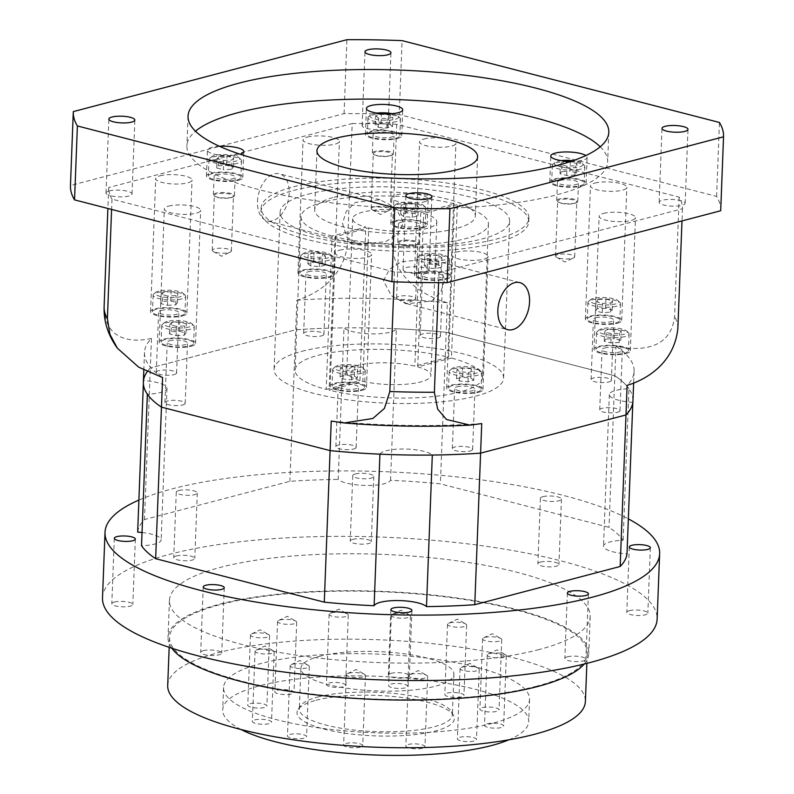 <?xml version="1.0" encoding="UTF-8"?>
<svg xmlns="http://www.w3.org/2000/svg" width="794" height="794" viewBox="0 0 794 794"><rect width="100%" height="100%" fill="white"/><g stroke="black" fill="none" stroke-linecap="round" stroke-linejoin="round"><path stroke-width="0.6" stroke-dasharray="3.97 2.98" d="M142.047 532.516A26.798 6.888 -177.8 0 1 161.142 539.87A26.798 6.888 -177.8 0 1 154.651 544.079A26.798 6.888 -177.8 0 1 141.53 545.746M143.367 383.552L143.476 380.564A26.798 6.888 -177.8 0 1 166.968 388.326A26.798 6.888 -177.8 0 1 160.477 392.524A26.798 6.888 -177.8 0 1 147.356 394.191M390.549 480.31L396.375 328.756A26.798 6.888 -177.8 0 1 390.072 332.19A26.798 6.888 -177.8 0 1 363.94 333.47A26.798 6.888 -177.8 0 1 343.991 327.872L338.175 479.427A26.798 6.888 -177.8 0 0 358.124 485.025A26.798 6.888 -177.8 0 0 384.256 483.735A26.798 6.888 -177.8 0 0 390.549 480.31A244.979 62.994 -177.8 0 1 440.382 483.854L609.018 527.345A244.979 62.994 -177.8 0 1 623.131 540.277A26.798 6.888 -177.8 0 0 603.519 546.153A26.798 6.888 -177.8 0 0 627.002 553.904M137.66 532.119A244.979 62.994 -177.8 0 1 144.498 519.534L289.889 481.323A244.979 62.994 -177.8 0 1 338.175 479.427M147.188 371.681A244.979 62.994 -177.8 0 1 150.324 367.979L144.498 519.534M396.375 328.756A244.979 62.994 -177.8 0 1 446.208 332.309L440.382 483.854M143.357 382.053A244.979 62.994 -177.8 0 1 150.324 367.979L295.705 329.778A244.979 62.994 -177.8 0 1 343.991 327.872M352.189 123.556A287.091 73.822 -177.8 0 1 365.468 123.596A287.091 73.822 -177.8 0 1 383.353 123.894A13.012 3.345 -177.8 0 1 388.107 126.693A13.012 3.345 -177.8 0 1 384.951 128.727A13.012 3.345 -177.8 0 1 370.51 129.164A13.012 3.345 -177.8 0 1 362.104 125.69A13.012 3.345 -177.8 0 1 365.25 123.656A13.012 3.345 -177.8 0 1 365.468 123.596A13.012 3.345 -177.8 0 1 383.353 123.894A287.091 73.822 -177.8 0 1 396.732 124.311L679.168 197.14A287.091 73.822 -177.8 0 1 680.885 200.624A287.091 73.822 -177.8 0 1 682.205 205.269A13.012 3.345 -177.8 0 1 681.996 205.328A13.012 3.345 -177.8 0 1 667.556 205.755A13.012 3.345 -177.8 0 1 659.149 202.291A13.012 3.345 -177.8 0 1 662.295 200.247A13.012 3.345 -177.8 0 1 680.885 200.624A13.012 3.345 -177.8 0 1 685.153 203.284A13.012 3.345 -177.8 0 1 682.205 205.269A287.091 73.822 -177.8 0 1 682.463 208.723L438.963 272.719A287.091 73.822 -177.8 0 1 425.693 272.679A13.012 3.345 -177.8 0 1 407.808 272.382A287.091 73.822 -177.8 0 1 394.429 271.965L111.994 199.135A287.091 73.822 -177.8 0 1 110.277 195.661A13.012 3.345 -177.8 0 1 106.009 192.992A13.012 3.345 -177.8 0 1 108.947 191.007A287.091 73.822 -177.8 0 1 108.689 187.553L352.189 123.556L347.603 243.113C344.09 278.019 316.081 294.435 296.847 300.201L289.889 481.323M379.939 454.168A26.798 6.888 -177.8 0 1 404.533 449.017A26.798 6.888 -177.8 0 1 432.313 455.051M632.828 402.35A26.798 6.888 -177.8 0 1 609.335 394.598A26.798 6.888 -177.8 0 1 628.947 388.732L623.131 540.277M162.601 377.557A244.979 62.994 -177.8 0 1 144.488 352.486A244.979 62.994 -177.8 0 1 151.456 338.413L150.324 367.979L295.705 329.778A244.979 62.994 -177.8 0 1 446.208 332.309L614.844 375.79A244.979 62.994 -177.8 0 1 628.947 388.732M679.168 197.14L674.582 316.687C670.722 350.372 638.287 351.246 615.975 346.214L609.018 527.345M289.78 734.44A9.568 2.461 -177.8 0 1 300.4 734.132A9.568 2.461 -177.8 0 1 306.583 736.673A9.568 2.461 -177.8 0 1 304.261 738.182A9.568 2.461 -177.8 0 1 293.641 738.489A9.568 2.461 -177.8 0 1 287.458 735.939A9.568 2.461 -177.8 0 1 289.78 734.44M292.48 664.211A9.568 2.461 -177.8 0 1 308.33 665.322A9.568 2.461 -177.8 0 1 309.283 666.444A9.568 2.461 -177.8 0 1 306.96 667.943A9.568 2.461 -177.8 0 1 296.341 668.26A9.568 2.461 -177.8 0 1 290.157 665.709A9.568 2.461 -177.8 0 1 291.19 664.657A9.568 2.461 -177.8 0 1 292.48 664.211M345.946 743.442A9.568 2.461 -177.8 0 1 356.566 743.124A9.568 2.461 -177.8 0 1 362.759 745.675A9.568 2.461 -177.8 0 1 360.436 747.174A9.568 2.461 -177.8 0 1 349.817 747.491A9.568 2.461 -177.8 0 1 343.633 744.941A9.568 2.461 -177.8 0 1 345.946 743.442M348.645 673.203A9.568 2.461 -177.8 0 1 364.506 674.314A9.568 2.461 -177.8 0 1 365.448 675.446A9.568 2.461 -177.8 0 1 363.136 676.945A9.568 2.461 -177.8 0 1 352.516 677.262A9.568 2.461 -177.8 0 1 346.323 674.711A9.568 2.461 -177.8 0 1 347.355 673.659A9.568 2.461 -177.8 0 1 348.645 673.203M408.156 744.484A9.568 2.461 -177.8 0 1 418.766 744.167A9.568 2.461 -177.8 0 1 424.959 746.717A9.568 2.461 -177.8 0 1 422.636 748.216A9.568 2.461 -177.8 0 1 412.017 748.534A9.568 2.461 -177.8 0 1 405.833 745.983A9.568 2.461 -177.8 0 1 408.156 744.484M410.845 674.255A9.568 2.461 -177.8 0 1 426.706 675.357A9.568 2.461 -177.8 0 1 427.658 676.488A9.568 2.461 -177.8 0 1 425.336 677.987A9.568 2.461 -177.8 0 1 414.716 678.304A9.568 2.461 -177.8 0 1 408.533 675.754A9.568 2.461 -177.8 0 1 409.555 674.702A9.568 2.461 -177.8 0 1 410.845 674.255M459.716 737.298A9.568 2.461 -177.8 0 1 470.336 736.981A9.568 2.461 -177.8 0 1 476.519 739.532A9.568 2.461 -177.8 0 1 474.207 741.03A9.568 2.461 -177.8 0 1 463.587 741.348A9.568 2.461 -177.8 0 1 457.394 738.797A9.568 2.461 -177.8 0 1 459.716 737.298M462.416 667.069A9.568 2.461 -177.8 0 1 478.276 668.181A9.568 2.461 -177.8 0 1 479.219 669.302A9.568 2.461 -177.8 0 1 476.896 670.801A9.568 2.461 -177.8 0 1 466.286 671.119A9.568 2.461 -177.8 0 1 460.093 668.568A9.568 2.461 -177.8 0 1 461.125 667.516A9.568 2.461 -177.8 0 1 462.416 667.069M486.831 723.81A9.568 2.461 -177.8 0 1 497.451 723.493A9.568 2.461 -177.8 0 1 503.634 726.044A9.568 2.461 -177.8 0 1 501.312 727.542A9.568 2.461 -177.8 0 1 490.702 727.86A9.568 2.461 -177.8 0 1 484.509 725.309A9.568 2.461 -177.8 0 1 486.831 723.81M489.531 653.581A9.568 2.461 -177.8 0 1 505.391 654.683A9.568 2.461 -177.8 0 1 506.334 655.814A9.568 2.461 -177.8 0 1 504.011 657.313A9.568 2.461 -177.8 0 1 493.392 657.631A9.568 2.461 -177.8 0 1 487.208 655.08A9.568 2.461 -177.8 0 1 488.241 654.028A9.568 2.461 -177.8 0 1 489.531 653.581M482.226 707.623A9.568 2.461 -177.8 0 1 492.846 707.315A9.568 2.461 -177.8 0 1 499.029 709.866A9.568 2.461 -177.8 0 1 496.707 711.364A9.568 2.461 -177.8 0 1 486.097 711.682A9.568 2.461 -177.8 0 1 479.904 709.131A9.568 2.461 -177.8 0 1 482.226 707.623M484.926 637.393A9.568 2.461 -177.8 0 1 500.786 638.505A9.568 2.461 -177.8 0 1 501.729 639.627A9.568 2.461 -177.8 0 1 499.406 641.135A9.568 2.461 -177.8 0 1 488.786 641.443A9.568 2.461 -177.8 0 1 482.603 638.892A9.568 2.461 -177.8 0 1 483.635 637.85A9.568 2.461 -177.8 0 1 484.926 637.393M447.131 693.093A9.568 2.461 -177.8 0 1 457.751 692.775A9.568 2.461 -177.8 0 1 463.944 695.326A9.568 2.461 -177.8 0 1 461.622 696.824A9.568 2.461 -177.8 0 1 451.002 697.142A9.568 2.461 -177.8 0 1 444.819 694.591A9.568 2.461 -177.8 0 1 447.131 693.093M449.831 622.863A9.568 2.461 -177.8 0 1 465.691 623.965A9.568 2.461 -177.8 0 1 466.644 625.096A9.568 2.461 -177.8 0 1 464.321 626.595A9.568 2.461 -177.8 0 1 453.702 626.913A9.568 2.461 -177.8 0 1 447.518 624.362A9.568 2.461 -177.8 0 1 448.541 623.31A9.568 2.461 -177.8 0 1 449.831 622.863M390.966 684.091A9.568 2.461 -177.8 0 1 401.585 683.783A9.568 2.461 -177.8 0 1 407.769 686.334A9.568 2.461 -177.8 0 1 405.446 687.832A9.568 2.461 -177.8 0 1 394.836 688.15A9.568 2.461 -177.8 0 1 388.643 685.599A9.568 2.461 -177.8 0 1 390.966 684.091M393.665 613.861A9.568 2.461 -177.8 0 1 409.525 614.973A9.568 2.461 -177.8 0 1 410.468 616.094A9.568 2.461 -177.8 0 1 408.146 617.603A9.568 2.461 -177.8 0 1 397.526 617.911A9.568 2.461 -177.8 0 1 391.343 615.36A9.568 2.461 -177.8 0 1 392.375 614.318A9.568 2.461 -177.8 0 1 393.665 613.861M328.766 683.048A9.568 2.461 -177.8 0 1 339.385 682.731A9.568 2.461 -177.8 0 1 345.569 685.282A9.568 2.461 -177.8 0 1 343.246 686.78A9.568 2.461 -177.8 0 1 332.626 687.098A9.568 2.461 -177.8 0 1 326.443 684.547A9.568 2.461 -177.8 0 1 328.766 683.048M331.465 612.819A9.568 2.461 -177.8 0 1 347.315 613.931A9.568 2.461 -177.8 0 1 348.268 615.052A9.568 2.461 -177.8 0 1 345.946 616.551A9.568 2.461 -177.8 0 1 335.326 616.869A9.568 2.461 -177.8 0 1 329.143 614.318A9.568 2.461 -177.8 0 1 330.175 613.266A9.568 2.461 -177.8 0 1 331.465 612.819M277.195 690.234A9.568 2.461 -177.8 0 1 287.815 689.917A9.568 2.461 -177.8 0 1 293.998 692.467A9.568 2.461 -177.8 0 1 291.686 693.966A9.568 2.461 -177.8 0 1 281.066 694.284A9.568 2.461 -177.8 0 1 274.873 691.733A9.568 2.461 -177.8 0 1 277.195 690.234M279.895 620.005A9.568 2.461 -177.8 0 1 295.755 621.106A9.568 2.461 -177.8 0 1 296.698 622.238A9.568 2.461 -177.8 0 1 294.385 623.737A9.568 2.461 -177.8 0 1 283.766 624.054A9.568 2.461 -177.8 0 1 277.572 621.504A9.568 2.461 -177.8 0 1 278.605 620.451A9.568 2.461 -177.8 0 1 279.895 620.005M250.08 703.722A9.568 2.461 -177.8 0 1 260.7 703.415A9.568 2.461 -177.8 0 1 266.893 705.965A9.568 2.461 -177.8 0 1 264.571 707.464A9.568 2.461 -177.8 0 1 253.951 707.772A9.568 2.461 -177.8 0 1 247.768 705.221A9.568 2.461 -177.8 0 1 250.08 703.722M252.78 633.493A9.568 2.461 -177.8 0 1 268.64 634.605A9.568 2.461 -177.8 0 1 269.583 635.726A9.568 2.461 -177.8 0 1 267.27 637.225A9.568 2.461 -177.8 0 1 256.651 637.542A9.568 2.461 -177.8 0 1 250.457 634.992A9.568 2.461 -177.8 0 1 251.49 633.94A9.568 2.461 -177.8 0 1 252.78 633.493M254.685 719.91A9.568 2.461 -177.8 0 1 265.305 719.592A9.568 2.461 -177.8 0 1 271.498 722.143A9.568 2.461 -177.8 0 1 269.176 723.642A9.568 2.461 -177.8 0 1 258.556 723.959A9.568 2.461 -177.8 0 1 252.373 721.409A9.568 2.461 -177.8 0 1 254.685 719.91M257.385 649.671A9.568 2.461 -177.8 0 1 273.245 650.782A9.568 2.461 -177.8 0 1 274.188 651.914A9.568 2.461 -177.8 0 1 271.876 653.412A9.568 2.461 -177.8 0 1 261.256 653.73A9.568 2.461 -177.8 0 1 255.063 651.179A9.568 2.461 -177.8 0 1 256.095 650.127A9.568 2.461 -177.8 0 1 257.385 649.671M203.254 650.693A10.53 2.71 -177.8 0 1 214.936 650.346A10.53 2.71 -177.8 0 1 221.734 653.144A10.53 2.71 -177.8 0 1 219.184 654.802A10.53 2.71 -177.8 0 1 207.512 655.149A10.53 2.71 -177.8 0 1 200.703 652.34A10.53 2.71 -177.8 0 1 203.254 650.693M390.916 673.372A10.53 2.71 -177.8 0 1 402.598 673.024A10.53 2.71 -177.8 0 1 409.396 675.833A10.53 2.71 -177.8 0 1 406.846 677.481A10.53 2.71 -177.8 0 1 395.164 677.828A10.53 2.71 -177.8 0 1 388.365 675.019A10.53 2.71 -177.8 0 1 390.916 673.372M567.412 656.807A10.53 2.71 -177.8 0 1 579.084 656.469A10.53 2.71 -177.8 0 1 585.893 659.268A10.53 2.71 -177.8 0 1 583.342 660.916A10.53 2.71 -177.8 0 1 571.66 661.263A10.53 2.71 -177.8 0 1 564.852 658.464A10.53 2.71 -177.8 0 1 567.412 656.807M629.344 610.715A10.53 2.71 -177.8 0 1 641.026 610.368A10.53 2.71 -177.8 0 1 647.835 613.176A10.53 2.71 -177.8 0 1 645.284 614.824A10.53 2.71 -177.8 0 1 633.602 615.171A10.53 2.71 -177.8 0 1 626.794 612.363A10.53 2.71 -177.8 0 1 629.344 610.715M540.446 562.083A10.53 2.71 -177.8 0 1 552.128 561.735A10.53 2.71 -177.8 0 1 558.936 564.534A10.53 2.71 -177.8 0 1 556.386 566.191A10.53 2.71 -177.8 0 1 544.704 566.539A10.53 2.71 -177.8 0 1 537.895 563.73A10.53 2.71 -177.8 0 1 540.446 562.083M542.957 496.657A10.53 2.71 -177.8 0 1 554.639 496.31A10.53 2.71 -177.8 0 1 561.447 499.108A10.53 2.71 -177.8 0 1 558.897 500.766A10.53 2.71 -177.8 0 1 547.215 501.113A10.53 2.71 -177.8 0 1 540.406 498.304A10.53 2.71 -177.8 0 1 542.957 496.657M352.784 539.394A10.53 2.71 -177.8 0 1 364.466 539.057A10.53 2.71 -177.8 0 1 371.274 541.855A10.53 2.71 -177.8 0 1 368.724 543.503A10.53 2.71 -177.8 0 1 357.042 543.85A10.53 2.71 -177.8 0 1 350.233 541.051A10.53 2.71 -177.8 0 1 352.784 539.394M355.305 473.968A10.53 2.71 -177.8 0 1 366.977 473.621A10.53 2.71 -177.8 0 1 373.785 476.43A10.53 2.71 -177.8 0 1 371.235 478.077A10.53 2.71 -177.8 0 1 359.553 478.425A10.53 2.71 -177.8 0 1 352.744 475.626A10.53 2.71 -177.8 0 1 355.305 473.968M176.298 555.959A10.53 2.71 -177.8 0 1 187.97 555.611A10.53 2.71 -177.8 0 1 194.778 558.42A10.53 2.71 -177.8 0 1 192.227 560.068A10.53 2.71 -177.8 0 1 180.546 560.415A10.53 2.71 -177.8 0 1 173.737 557.606A10.53 2.71 -177.8 0 1 176.298 555.959M178.809 490.533A10.53 2.71 -177.8 0 1 190.491 490.186A10.53 2.71 -177.8 0 1 197.289 492.995A10.53 2.71 -177.8 0 1 194.738 494.642A10.53 2.71 -177.8 0 1 183.057 494.99A10.53 2.71 -177.8 0 1 176.258 492.181A10.53 2.71 -177.8 0 1 178.809 490.533M114.356 602.06A10.53 2.71 -177.8 0 1 126.038 601.713A10.53 2.71 -177.8 0 1 132.836 604.512A10.53 2.71 -177.8 0 1 130.285 606.169A10.53 2.71 -177.8 0 1 118.614 606.507A10.53 2.71 -177.8 0 1 111.805 603.708A10.53 2.71 -177.8 0 1 114.356 602.06M317.898 696.993A76.561 19.681 -177.8 0 1 397.248 693.797A76.561 19.681 -177.8 0 1 451.548 711.821A76.561 19.681 -177.8 0 1 452.342 714.878A76.561 19.681 -177.8 0 1 433.782 726.877A76.561 19.681 -177.8 0 1 348.844 729.398A76.561 19.681 -177.8 0 1 299.338 709.002A76.561 19.681 -177.8 0 1 300.37 706.015A76.561 19.681 -177.8 0 1 317.898 696.993M319.456 656.34A76.561 19.681 -177.8 0 1 404.404 653.819A76.561 19.681 -177.8 0 1 453.9 674.215A76.561 19.681 -177.8 0 1 435.35 686.215A76.561 19.681 -177.8 0 1 350.402 688.745A76.561 19.681 -177.8 0 1 300.906 668.34A76.561 19.681 -177.8 0 1 319.456 656.34M316.081 700.258A78.765 20.257 -177.8 0 1 397.725 696.963A78.765 20.257 -177.8 0 1 453.592 715.513A78.765 20.257 -177.8 0 1 435.311 731.006A78.765 20.257 -177.8 0 1 342.333 732.793A78.765 20.257 -177.8 0 1 298.048 709.538A78.765 20.257 -177.8 0 1 316.081 700.258M492.439 723.344A153.113 39.372 -177.8 0 1 322.553 728.386A153.113 39.372 -177.8 0 1 223.551 687.574A153.113 39.372 -177.8 0 1 260.67 663.576A153.113 39.372 -177.8 0 1 430.547 658.534A153.113 39.372 -177.8 0 1 529.548 699.335A153.113 39.372 -177.8 0 1 492.439 723.344M241.058 729.517A153.113 39.372 -177.8 0 1 222.697 709.757A153.113 39.372 -177.8 0 1 259.817 685.748A153.113 39.372 -177.8 0 1 429.703 680.706A153.113 39.372 -177.8 0 1 528.705 721.508A153.113 39.372 -177.8 0 1 508.875 739.809M536.585 686.195A209.001 53.744 -177.8 0 1 304.688 693.073A209.001 53.744 -177.8 0 1 169.549 637.384A209.001 53.744 -177.8 0 1 220.216 604.611A209.001 53.744 -177.8 0 1 452.104 597.733A209.001 53.744 -177.8 0 1 587.242 653.422A209.001 53.744 -177.8 0 1 536.585 686.195M167.703 685.43A209.001 53.744 -177.8 0 1 218.37 652.668A209.001 53.744 -177.8 0 1 450.258 645.78A209.001 53.744 -177.8 0 1 585.396 701.479M539.156 649.532A210.529 54.131 -177.8 0 1 305.571 656.459A210.529 54.131 -177.8 0 1 169.44 600.353A210.529 54.131 -177.8 0 1 220.474 567.353A210.529 54.131 -177.8 0 1 454.069 560.415A210.529 54.131 -177.8 0 1 590.19 616.521A210.529 54.131 -177.8 0 1 539.156 649.532M171.782 648.192A210.529 54.131 -177.8 0 1 168.02 637.324A210.529 54.131 -177.8 0 1 219.055 604.313A210.529 54.131 -177.8 0 1 452.649 597.376A210.529 54.131 -177.8 0 1 588.771 653.482A210.529 54.131 -177.8 0 1 584.195 664.042M138.89 500.081A277.523 71.361 -177.8 0 1 172.288 488.846A277.523 71.361 -177.8 0 1 628.352 518.879M102.505 597.783A277.523 71.361 -177.8 0 1 169.777 554.281A277.523 71.361 -177.8 0 1 477.69 545.141A277.523 71.361 -177.8 0 1 657.134 619.092M406.2 267.548A13.012 3.345 -177.8 0 1 420.641 267.121A13.012 3.345 -177.8 0 1 429.058 270.585A13.012 3.345 -177.8 0 1 425.902 272.63A13.012 3.345 -177.8 0 1 425.693 272.679A287.091 73.822 -177.8 0 1 407.808 272.382A13.012 3.345 -177.8 0 1 403.054 269.583A13.012 3.345 -177.8 0 1 406.2 267.548M109.155 190.947A13.012 3.345 -177.8 0 1 123.596 190.52A13.012 3.345 -177.8 0 1 132.012 193.984A13.012 3.345 -177.8 0 1 128.856 196.029A13.012 3.345 -177.8 0 1 110.277 195.661A287.091 73.822 -177.8 0 1 108.947 191.007A13.012 3.345 -177.8 0 1 109.155 190.947M561.259 160.626A14.352 3.692 2.2 0 0 557.805 161.261A14.352 3.692 2.2 0 0 554.877 162.552A14.352 3.692 2.2 0 0 561.844 167.068A14.352 3.692 2.2 0 0 579.531 166.859A14.352 3.692 2.2 0 0 582.528 163.614A14.352 3.692 2.2 0 0 573.02 160.696M580.91 169.082A16.267 4.178 -177.8 0 1 562.857 169.618A16.267 4.178 -177.8 0 1 552.336 165.281A16.267 4.178 -177.8 0 1 552.961 164.189A16.267 4.178 -177.8 0 1 556.276 162.73A16.267 4.178 -177.8 0 1 572.236 161.956A16.267 4.178 -177.8 0 1 584.305 165.4A16.267 4.178 -177.8 0 1 584.85 166.532A16.267 4.178 -177.8 0 1 580.91 169.082M376.892 113.085A14.352 3.692 2.2 0 0 373.428 113.721A14.352 3.692 2.2 0 0 370.5 115.001A14.352 3.692 2.2 0 0 377.478 119.527A14.352 3.692 2.2 0 0 395.154 119.318A14.352 3.692 2.2 0 0 398.151 116.063A14.352 3.692 2.2 0 0 391.938 113.661M396.534 121.542A16.267 4.178 -177.8 0 1 378.48 122.078A16.267 4.178 -177.8 0 1 367.959 117.74A16.267 4.178 -177.8 0 1 368.595 116.649A16.267 4.178 -177.8 0 1 371.91 115.19A16.267 4.178 -177.8 0 1 387.859 114.415A16.267 4.178 -177.8 0 1 399.938 117.859A16.267 4.178 -177.8 0 1 400.474 118.991A16.267 4.178 -177.8 0 1 396.534 121.542M214.469 155.485A14.352 3.692 2.2 0 0 211.551 156.775A14.352 3.692 2.2 0 0 218.519 161.291A14.352 3.692 2.2 0 0 236.195 161.093A14.352 3.692 2.2 0 0 239.202 157.837A14.352 3.692 2.2 0 0 228.553 154.8A14.352 3.692 2.2 0 0 214.469 155.485M237.575 163.316A16.267 4.178 -177.8 0 1 219.531 163.852A16.267 4.178 -177.8 0 1 209.011 159.515A16.267 4.178 -177.8 0 1 209.636 158.423A16.267 4.178 -177.8 0 1 212.951 156.964A16.267 4.178 -177.8 0 1 228.91 156.19A16.267 4.178 -177.8 0 1 240.979 159.624A16.267 4.178 -177.8 0 1 241.525 160.765A16.267 4.178 -177.8 0 1 237.575 163.316M555.641 179.365A16.267 4.178 2.2 0 0 551.701 181.915A16.267 4.178 2.2 0 0 562.221 186.253A16.267 4.178 2.2 0 0 580.265 185.717A16.267 4.178 2.2 0 0 584.215 183.166A16.267 4.178 2.2 0 0 573.695 178.829A16.267 4.178 2.2 0 0 555.641 179.365M371.264 131.824A16.267 4.178 2.2 0 0 367.324 134.375A16.267 4.178 2.2 0 0 377.845 138.712A16.267 4.178 2.2 0 0 395.898 138.176A16.267 4.178 2.2 0 0 399.839 135.625A16.267 4.178 2.2 0 0 389.318 131.288A16.267 4.178 2.2 0 0 371.264 131.824M212.316 173.598A16.267 4.178 2.2 0 0 208.365 176.149A16.267 4.178 2.2 0 0 218.886 180.486A16.267 4.178 2.2 0 0 236.94 179.95A16.267 4.178 2.2 0 0 240.88 177.399A16.267 4.178 2.2 0 0 230.359 173.062A16.267 4.178 2.2 0 0 212.316 173.598M398.846 203.026A14.352 3.692 2.2 0 0 395.918 204.316A14.352 3.692 2.2 0 0 402.886 208.832A14.352 3.692 2.2 0 0 420.572 208.633A14.352 3.692 2.2 0 0 423.569 205.378A14.352 3.692 2.2 0 0 412.92 202.351A14.352 3.692 2.2 0 0 398.846 203.026M421.951 210.857A16.267 4.178 -177.8 0 1 403.898 211.393A16.267 4.178 -177.8 0 1 393.377 207.055A16.267 4.178 -177.8 0 1 394.013 205.964A16.267 4.178 -177.8 0 1 397.328 204.505A16.267 4.178 -177.8 0 1 413.277 203.73A16.267 4.178 -177.8 0 1 425.356 207.174A16.267 4.178 -177.8 0 1 425.892 208.306A16.267 4.178 -177.8 0 1 421.951 210.857M396.682 221.139A16.267 4.178 2.2 0 0 392.742 223.69A16.267 4.178 2.2 0 0 403.263 228.027A16.267 4.178 2.2 0 0 421.316 227.491A16.267 4.178 2.2 0 0 425.256 224.94A16.267 4.178 2.2 0 0 414.736 220.603A16.267 4.178 2.2 0 0 396.682 221.139M423.758 201.984A18.183 4.675 2.2 0 0 428.164 199.135A18.183 4.675 2.2 0 0 416.403 194.292A18.183 4.675 2.2 0 0 396.236 194.887A18.183 4.675 2.2 0 0 391.819 197.746A18.183 4.675 2.2 0 0 403.58 202.589A18.183 4.675 2.2 0 0 423.758 201.984M422.755 227.858A18.183 4.675 2.2 0 0 427.172 225.01A18.183 4.675 2.2 0 0 415.411 220.166A18.183 4.675 2.2 0 0 395.233 220.762A18.183 4.675 2.2 0 0 390.827 223.62A18.183 4.675 2.2 0 0 402.588 228.464A18.183 4.675 2.2 0 0 422.755 227.858M219.462 146.275A18.183 4.675 2.2 0 0 211.859 147.347A18.183 4.675 2.2 0 0 207.452 150.195A18.183 4.675 2.2 0 0 219.204 155.038A18.183 4.675 2.2 0 0 239.381 154.443A18.183 4.675 2.2 0 0 240.155 154.225M238.389 180.317A18.183 4.675 2.2 0 0 242.795 177.469A18.183 4.675 2.2 0 0 231.034 172.626A18.183 4.675 2.2 0 0 210.867 173.221A18.183 4.675 2.2 0 0 206.46 176.07A18.183 4.675 2.2 0 0 218.211 180.923A18.183 4.675 2.2 0 0 238.389 180.317M397.347 138.543A18.183 4.675 2.2 0 0 401.754 135.695A18.183 4.675 2.2 0 0 389.993 130.851A18.183 4.675 2.2 0 0 369.815 131.447A18.183 4.675 2.2 0 0 365.409 134.305A18.183 4.675 2.2 0 0 377.17 139.148A18.183 4.675 2.2 0 0 397.347 138.543M570.985 161.39A18.183 4.675 2.2 0 0 582.707 160.219A18.183 4.675 2.2 0 0 587.113 157.361A18.183 4.675 2.2 0 0 585.833 155.545M581.714 186.094A18.183 4.675 2.2 0 0 586.121 183.235A18.183 4.675 2.2 0 0 574.37 178.392A18.183 4.675 2.2 0 0 554.192 178.997A18.183 4.675 2.2 0 0 549.785 181.846A18.183 4.675 2.2 0 0 561.547 186.689A18.183 4.675 2.2 0 0 581.714 186.094M293.472 190.471A133.978 34.45 -177.8 0 1 442.119 186.064A133.978 34.45 -177.8 0 1 528.744 221.764A133.978 34.45 -177.8 0 1 496.27 242.766A133.978 34.45 -177.8 0 1 347.623 247.182A133.978 34.45 -177.8 0 1 260.998 211.482A133.978 34.45 -177.8 0 1 293.472 190.471M293.611 186.779A133.978 34.45 -177.8 0 1 442.258 182.362A133.978 34.45 -177.8 0 1 528.883 218.062A133.978 34.45 -177.8 0 1 496.409 239.073A133.978 34.45 -177.8 0 1 347.762 243.48A133.978 34.45 -177.8 0 1 261.137 207.78A133.978 34.45 -177.8 0 1 293.611 186.779M342.522 223.432L346.779 237.078L358.729 244.463L385.626 241.674L397.397 234.429L403.57 222.657L395.571 207.661L379.998 199.741L355.424 202.391L346.283 211.264L342.522 223.432M301.918 351.305A114.832 29.527 -177.8 0 1 429.336 347.524A114.832 29.527 -177.8 0 1 503.585 378.123A114.832 29.527 -177.8 0 1 475.745 396.127A114.832 29.527 -177.8 0 1 348.338 399.908A114.832 29.527 -177.8 0 1 274.089 369.309A114.832 29.527 -177.8 0 1 301.918 351.305M307.953 194.212A114.832 29.527 -177.8 0 1 435.37 190.431A114.832 29.527 -177.8 0 1 509.619 221.03A114.832 29.527 -177.8 0 1 481.779 239.034A114.832 29.527 -177.8 0 1 354.372 242.815A114.832 29.527 -177.8 0 1 280.123 212.216A114.832 29.527 -177.8 0 1 307.953 194.212M257.484 201.507A24.306 15.165 -75.5 0 1 279.409 173.807A24.306 15.165 -75.5 0 1 289.205 193.17A24.306 15.165 -75.5 0 1 267.27 220.871A24.306 15.165 -75.5 0 1 257.484 201.507M383.472 280.808L389.656 269.027L401.427 261.792L428.313 259.013L440.253 266.387L444.511 280.034L440.789 292.162L431.638 301.065L407.044 303.735L391.482 295.825L383.472 280.808M340.636 384.802A10.143 2.61 -177.8 0 1 351.891 384.475A10.143 2.61 -177.8 0 1 358.451 387.174A10.143 2.61 -177.8 0 1 355.99 388.762A10.143 2.61 -177.8 0 1 344.735 389.1A10.143 2.61 -177.8 0 1 338.175 386.4A10.143 2.61 -177.8 0 1 340.636 384.802M353.677 449.017A10.143 2.61 2.2 0 0 356.129 447.429A10.143 2.61 2.2 0 0 349.568 444.719A10.143 2.61 2.2 0 0 338.313 445.057A10.143 2.61 2.2 0 0 335.862 446.645A10.143 2.61 2.2 0 0 342.422 449.354A10.143 2.61 2.2 0 0 353.677 449.017M457.136 386.767A10.143 2.61 -177.8 0 1 468.391 386.43A10.143 2.61 -177.8 0 1 474.951 389.129A10.143 2.61 -177.8 0 1 472.49 390.727A10.143 2.61 -177.8 0 1 461.235 391.055A10.143 2.61 -177.8 0 1 454.684 388.355A10.143 2.61 -177.8 0 1 457.136 386.767M470.177 450.972A10.143 2.61 2.2 0 0 472.638 449.384A10.143 2.61 2.2 0 0 466.078 446.685A10.143 2.61 2.2 0 0 454.823 447.012A10.143 2.61 2.2 0 0 452.362 448.61A10.143 2.61 2.2 0 0 458.922 451.31A10.143 2.61 2.2 0 0 470.177 450.972M169.698 340.725A10.143 2.61 -177.8 0 1 180.953 340.398A10.143 2.61 -177.8 0 1 187.513 343.097A10.143 2.61 -177.8 0 1 185.052 344.685A10.143 2.61 -177.8 0 1 173.797 345.023A10.143 2.61 -177.8 0 1 167.246 342.323A10.143 2.61 -177.8 0 1 169.698 340.725M182.739 404.94A10.143 2.61 2.2 0 0 185.201 403.352A10.143 2.61 2.2 0 0 178.64 400.642A10.143 2.61 2.2 0 0 167.385 400.98A10.143 2.61 2.2 0 0 164.924 402.568A10.143 2.61 2.2 0 0 171.484 405.277A10.143 2.61 2.2 0 0 182.739 404.94M161.073 310.424A10.143 2.61 -177.8 0 1 172.328 310.087A10.143 2.61 -177.8 0 1 178.888 312.786A10.143 2.61 -177.8 0 1 176.427 314.384A10.143 2.61 -177.8 0 1 165.172 314.712A10.143 2.61 -177.8 0 1 158.621 312.012A10.143 2.61 -177.8 0 1 161.073 310.424M174.114 374.629A10.143 2.61 2.2 0 0 176.576 373.041A10.143 2.61 2.2 0 0 170.015 370.341A10.143 2.61 2.2 0 0 158.76 370.669A10.143 2.61 2.2 0 0 156.299 372.267A10.143 2.61 2.2 0 0 162.859 374.967A10.143 2.61 2.2 0 0 174.114 374.629M308.439 271.697A10.143 2.61 -177.8 0 1 319.694 271.359A10.143 2.61 -177.8 0 1 326.255 274.059A10.143 2.61 -177.8 0 1 323.793 275.657A10.143 2.61 -177.8 0 1 312.538 275.984A10.143 2.61 -177.8 0 1 305.988 273.285A10.143 2.61 -177.8 0 1 308.439 271.697M321.481 335.902A10.143 2.61 2.2 0 0 323.942 334.314A10.143 2.61 2.2 0 0 317.382 331.614A10.143 2.61 2.2 0 0 306.127 331.942A10.143 2.61 2.2 0 0 303.665 333.54A10.143 2.61 2.2 0 0 310.226 336.239A10.143 2.61 2.2 0 0 321.481 335.902M424.949 273.652A10.143 2.61 -177.8 0 1 436.204 273.315A10.143 2.61 -177.8 0 1 442.764 276.024A10.143 2.61 -177.8 0 1 440.303 277.612A10.143 2.61 -177.8 0 1 429.048 277.95A10.143 2.61 -177.8 0 1 422.487 275.24A10.143 2.61 -177.8 0 1 424.949 273.652M437.99 337.867A10.143 2.61 2.2 0 0 440.452 336.269A10.143 2.61 2.2 0 0 433.891 333.569A10.143 2.61 2.2 0 0 422.636 333.907A10.143 2.61 2.2 0 0 420.175 335.495A10.143 2.61 2.2 0 0 426.735 338.194A10.143 2.61 2.2 0 0 437.99 337.867M595.877 317.729A10.143 2.61 -177.8 0 1 607.132 317.392A10.143 2.61 -177.8 0 1 613.693 320.101A10.143 2.61 -177.8 0 1 611.231 321.689A10.143 2.61 -177.8 0 1 599.976 322.027A10.143 2.61 -177.8 0 1 593.426 319.317A10.143 2.61 -177.8 0 1 595.877 317.729M608.919 381.944A10.143 2.61 2.2 0 0 611.38 380.346A10.143 2.61 2.2 0 0 604.82 377.646A10.143 2.61 2.2 0 0 593.565 377.984A10.143 2.61 2.2 0 0 591.103 379.572A10.143 2.61 2.2 0 0 597.664 382.271A10.143 2.61 2.2 0 0 608.919 381.944M604.502 348.04A10.143 2.61 -177.8 0 1 615.757 347.703A10.143 2.61 -177.8 0 1 622.317 350.402A10.143 2.61 -177.8 0 1 619.856 352A10.143 2.61 -177.8 0 1 608.601 352.328A10.143 2.61 -177.8 0 1 602.051 349.628A10.143 2.61 -177.8 0 1 604.502 348.04M617.543 412.245A10.143 2.61 2.2 0 0 620.005 410.657A10.143 2.61 2.2 0 0 613.444 407.957A10.143 2.61 2.2 0 0 602.189 408.285A10.143 2.61 2.2 0 0 599.728 409.883A10.143 2.61 2.2 0 0 606.288 412.582A10.143 2.61 2.2 0 0 617.543 412.245M488.439 223.918L482.544 377.319A93.781 24.118 -177.8 0 0 451.468 358.015L457.354 204.614A93.781 24.118 -177.8 0 1 488.439 223.918A93.781 24.118 -177.8 0 1 465.711 238.617A93.781 24.118 -177.8 0 1 334.999 236.771L368.734 227.908L362.838 381.309L329.103 390.172L334.999 236.771M482.544 377.319A93.781 24.118 -177.8 0 1 459.815 392.018A93.781 24.118 -177.8 0 1 329.103 390.172M451.468 358.015L417.733 366.878A42.102 10.828 -177.8 0 1 430.914 375.334A42.102 10.828 -177.8 0 1 420.701 381.934A42.102 10.828 -177.8 0 1 362.838 381.309M368.734 227.908A42.102 10.828 2.2 0 0 426.596 228.533A42.102 10.828 2.2 0 0 436.799 221.933A42.102 10.828 2.2 0 0 423.619 213.477L457.354 204.614M600.214 146.771A210.529 54.131 -177.8 0 1 607.658 161.867A210.529 54.131 -177.8 0 1 556.624 194.867A210.529 54.131 -177.8 0 1 323.039 201.805A210.529 54.131 -177.8 0 1 186.908 145.699A210.529 54.131 -177.8 0 1 195.483 131.218M334.175 197.24A80.383 20.674 -177.8 0 1 423.361 194.59A80.383 20.674 -177.8 0 1 475.338 216.008A80.383 20.674 -177.8 0 1 455.855 228.612A80.383 20.674 -177.8 0 1 366.659 231.262A80.383 20.674 -177.8 0 1 314.682 209.834A80.383 20.674 -177.8 0 1 334.175 197.24M73.296 111.607L70.458 185.528L344.07 113.631A325.361 83.658 -177.8 0 1 399.253 114.554L402.092 40.623M720.714 210.509A325.361 83.658 -177.8 0 0 716.615 196.396L399.253 114.554M716.615 196.396L719.453 122.465M344.07 113.631L346.909 39.7M332.1 236.017A93.781 24.118 -177.8 0 1 301.015 216.712A93.781 24.118 -177.8 0 1 355.246 197.011A93.781 24.118 -177.8 0 1 454.466 203.869L420.731 212.732A42.102 10.828 2.2 0 0 376.525 209.894A42.102 10.828 2.2 0 0 352.655 218.697A42.102 10.828 2.2 0 0 365.836 227.153L332.1 236.017L326.205 389.417A93.781 24.118 -177.8 0 1 295.12 370.113A93.781 24.118 -177.8 0 1 349.35 350.412A93.781 24.118 -177.8 0 1 448.57 357.27L454.466 203.869M417.733 366.878L423.619 213.477M326.205 389.417L359.94 380.554A42.102 10.828 -177.8 0 1 346.76 372.098A42.102 10.828 -177.8 0 1 370.629 363.295A42.102 10.828 -177.8 0 1 414.835 366.133L448.57 357.27M359.94 380.554L365.836 227.153M420.731 212.732L414.835 366.133M481.73 423.579A244.979 62.994 -177.8 0 1 331.237 421.048M615.975 346.214A244.979 62.994 -177.8 0 1 634.088 371.294A244.979 62.994 -177.8 0 1 627.121 385.368M296.847 300.201A244.979 62.994 -177.8 0 1 447.34 302.732L446.208 332.309L614.844 375.79A244.979 62.994 -177.8 0 1 632.957 400.861M151.456 338.413C132.538 342.68 105.036 341.073 104.103 307.099M447.34 302.732C425.386 296.361 393.437 279.101 392.137 243.857A287.091 73.822 2.2 0 0 347.603 243.113M396.732 124.311L392.137 243.857M682.463 208.723L681.996 220.921M438.963 272.719L438.586 282.664M111.994 199.135L111.597 209.437M394.429 271.965L394.052 281.801M108.689 187.553L107.885 208.485M418.319 206.559L415.431 204.326L406.826 203.601L401.099 205.1L403.987 207.333L412.592 208.068L418.319 206.559L417.962 215.799L415.073 213.566L415.431 204.326M415.073 213.566L406.468 212.842L400.752 214.34L403.63 216.573L412.235 217.308L417.962 215.799M412.235 217.308L412.592 208.068M403.63 216.573L403.987 207.333M400.752 214.34L401.099 205.1M406.468 212.842L406.826 203.601M223.7 160.448L231.967 160.001L233.605 157.847L226.975 156.13L218.697 156.577L217.07 158.731L223.7 160.448L223.342 169.688L231.62 169.241L231.967 160.001M375.681 115.785L378.569 118.018L387.174 118.753L392.901 117.244L390.013 115.011L381.408 114.286L375.681 115.785L375.334 125.025L378.212 127.258L378.569 118.018M570.3 161.907L562.033 162.353L560.395 164.507L567.025 166.214L575.303 165.767L576.93 163.614L570.3 161.907L569.943 171.147L561.676 171.593L562.033 162.353M231.62 169.241L233.247 167.087L226.618 165.37L218.35 165.817L216.712 167.981L223.342 169.688M216.712 167.981L217.07 158.731M218.35 165.817L218.697 156.577M226.618 165.37L226.975 156.13M233.247 167.087L233.605 157.847M561.676 171.593L560.038 173.747L566.678 175.454L574.945 175.008L576.583 172.854L569.943 171.147M576.583 172.854L576.93 163.614M574.945 175.008L575.303 165.767M566.678 175.454L567.025 166.214M560.038 173.747L560.395 164.507M378.212 127.258L386.817 127.993L392.544 126.484L389.656 124.251L381.051 123.527L375.334 125.025M381.051 123.527L381.408 114.286M389.656 124.251L390.013 115.011M392.544 126.484L392.901 117.244M386.817 127.993L387.174 118.753M559.988 180.486A10.53 2.71 -177.8 0 1 571.67 180.139A10.53 2.71 -177.8 0 1 578.469 182.948A10.53 2.71 -177.8 0 1 575.918 184.595A10.53 2.71 -177.8 0 1 564.246 184.942A10.53 2.71 -177.8 0 1 557.438 182.134A10.53 2.71 -177.8 0 1 559.988 180.486M575.213 203.075A10.53 2.71 2.2 0 0 576.633 202.589A10.53 2.71 2.2 0 0 577.764 201.428A10.53 2.71 2.2 0 0 570.955 198.619A10.53 2.71 2.2 0 0 559.274 198.966A10.53 2.71 2.2 0 0 556.723 200.624A10.53 2.71 2.2 0 0 557.765 201.865A10.53 2.71 2.2 0 0 575.213 203.075M574.469 203.443A9.568 2.461 2.2 0 0 575.759 202.996A9.568 2.461 2.2 0 0 576.781 201.944A9.568 2.461 2.2 0 0 570.598 199.393A9.568 2.461 2.2 0 0 559.978 199.711A9.568 2.461 2.2 0 0 557.656 201.21A9.568 2.461 2.2 0 0 558.609 202.341A9.568 2.461 2.2 0 0 574.469 203.443M572.355 258.338A9.568 2.461 2.2 0 0 573.645 257.891A9.568 2.461 2.2 0 0 574.677 256.839A9.568 2.461 2.2 0 0 568.494 254.288A9.568 2.461 2.2 0 0 557.874 254.606A9.568 2.461 2.2 0 0 555.552 256.105A9.568 2.461 2.2 0 0 556.495 257.226A9.568 2.461 2.2 0 0 572.355 258.338M375.612 132.945A10.53 2.71 -177.8 0 1 387.293 132.598A10.53 2.71 -177.8 0 1 394.102 135.407A10.53 2.71 -177.8 0 1 391.551 137.054A10.53 2.71 -177.8 0 1 379.869 137.402A10.53 2.71 -177.8 0 1 373.061 134.593A10.53 2.71 -177.8 0 1 375.612 132.945M390.837 155.535A10.53 2.71 2.2 0 0 392.256 155.038A10.53 2.71 2.2 0 0 393.387 153.887A10.53 2.71 2.2 0 0 386.579 151.078A10.53 2.71 2.2 0 0 374.907 151.426A10.53 2.71 2.2 0 0 372.356 153.073A10.53 2.71 2.2 0 0 373.398 154.314A10.53 2.71 2.2 0 0 390.837 155.535M390.092 155.902A9.568 2.461 2.2 0 0 391.382 155.455A9.568 2.461 2.2 0 0 392.415 154.403A9.568 2.461 2.2 0 0 386.221 151.853A9.568 2.461 2.2 0 0 375.612 152.17A9.568 2.461 2.2 0 0 373.289 153.669A9.568 2.461 2.2 0 0 374.232 154.8A9.568 2.461 2.2 0 0 390.092 155.902M387.988 210.797A9.568 2.461 2.2 0 0 389.268 210.35A9.568 2.461 2.2 0 0 390.301 209.298A9.568 2.461 2.2 0 0 384.117 206.748A9.568 2.461 2.2 0 0 373.498 207.055A9.568 2.461 2.2 0 0 371.175 208.564A9.568 2.461 2.2 0 0 372.128 209.685A9.568 2.461 2.2 0 0 387.988 210.797M216.663 174.72A10.53 2.71 -177.8 0 1 228.335 174.372A10.53 2.71 -177.8 0 1 235.143 177.171A10.53 2.71 -177.8 0 1 232.592 178.829A10.53 2.71 -177.8 0 1 220.911 179.176A10.53 2.71 -177.8 0 1 214.102 176.367A10.53 2.71 -177.8 0 1 216.663 174.72M231.888 197.309A10.53 2.71 2.2 0 0 233.297 196.813A10.53 2.71 2.2 0 0 234.438 195.661A10.53 2.71 2.2 0 0 227.63 192.853A10.53 2.71 2.2 0 0 215.948 193.2A10.53 2.71 2.2 0 0 213.397 194.848A10.53 2.71 2.2 0 0 214.44 196.088A10.53 2.71 2.2 0 0 231.888 197.309M231.133 197.676A9.568 2.461 2.2 0 0 232.424 197.23A9.568 2.461 2.2 0 0 233.456 196.178A9.568 2.461 2.2 0 0 227.273 193.627A9.568 2.461 2.2 0 0 216.653 193.944A9.568 2.461 2.2 0 0 214.33 195.443A9.568 2.461 2.2 0 0 215.283 196.565A9.568 2.461 2.2 0 0 231.133 197.676M229.029 252.571A9.568 2.461 2.2 0 0 230.32 252.115A9.568 2.461 2.2 0 0 231.352 251.063A9.568 2.461 2.2 0 0 225.159 248.512A9.568 2.461 2.2 0 0 214.539 248.83A9.568 2.461 2.2 0 0 212.226 250.328A9.568 2.461 2.2 0 0 213.169 251.46A9.568 2.461 2.2 0 0 229.029 252.571M401.03 222.26A10.53 2.71 -177.8 0 1 412.711 221.913A10.53 2.71 -177.8 0 1 419.52 224.722A10.53 2.71 -177.8 0 1 416.969 226.369A10.53 2.71 -177.8 0 1 405.287 226.717A10.53 2.71 -177.8 0 1 398.479 223.908A10.53 2.71 -177.8 0 1 401.03 222.26M416.255 244.85A10.53 2.71 2.2 0 0 417.674 244.353A10.53 2.71 2.2 0 0 418.805 243.202A10.53 2.71 2.2 0 0 411.997 240.393A10.53 2.71 2.2 0 0 400.325 240.741A10.53 2.71 2.2 0 0 397.774 242.388A10.53 2.71 2.2 0 0 398.816 243.629A10.53 2.71 2.2 0 0 416.255 244.85M415.51 245.217A9.568 2.461 2.2 0 0 416.8 244.77A9.568 2.461 2.2 0 0 417.833 243.718A9.568 2.461 2.2 0 0 411.639 241.168A9.568 2.461 2.2 0 0 401.03 241.485A9.568 2.461 2.2 0 0 398.707 242.984A9.568 2.461 2.2 0 0 399.65 244.115A9.568 2.461 2.2 0 0 415.51 245.217M413.406 300.112A9.568 2.461 2.2 0 0 414.686 299.656A9.568 2.461 2.2 0 0 415.719 298.613A9.568 2.461 2.2 0 0 409.535 296.063A9.568 2.461 2.2 0 0 398.916 296.37A9.568 2.461 2.2 0 0 396.593 297.879A9.568 2.461 2.2 0 0 397.546 299.001A9.568 2.461 2.2 0 0 413.406 300.112M594.904 183.086A18.183 4.675 -177.8 0 1 615.082 182.491A18.183 4.675 -177.8 0 1 626.833 187.334A18.183 4.675 -177.8 0 1 622.427 190.183A18.183 4.675 -177.8 0 1 602.259 190.788A18.183 4.675 -177.8 0 1 590.498 185.945A18.183 4.675 -177.8 0 1 594.904 183.086M617.315 323.257A18.183 4.675 2.2 0 0 621.722 320.409A18.183 4.675 2.2 0 0 609.971 315.565A18.183 4.675 2.2 0 0 589.793 316.161A18.183 4.675 2.2 0 0 585.386 319.009A18.183 4.675 2.2 0 0 597.148 323.853A18.183 4.675 2.2 0 0 617.315 323.257M616.511 306.246A16.267 4.178 -177.8 0 1 598.458 306.782A16.267 4.178 -177.8 0 1 587.937 302.454A16.267 4.178 -177.8 0 1 588.572 301.363A16.267 4.178 -177.8 0 1 591.887 299.904A16.267 4.178 -177.8 0 1 607.837 299.13A16.267 4.178 -177.8 0 1 619.906 302.564A16.267 4.178 -177.8 0 1 620.451 303.705A16.267 4.178 -177.8 0 1 616.511 306.246M591.242 316.538A16.267 4.178 2.2 0 0 587.302 319.089A16.267 4.178 2.2 0 0 597.822 323.416A16.267 4.178 2.2 0 0 615.866 322.88A16.267 4.178 2.2 0 0 619.816 320.329A16.267 4.178 2.2 0 0 609.296 316.002A16.267 4.178 2.2 0 0 591.242 316.538M593.406 298.425A14.352 3.692 2.2 0 0 590.478 299.715A14.352 3.692 2.2 0 0 597.445 304.231A14.352 3.692 2.2 0 0 615.132 304.033A14.352 3.692 2.2 0 0 618.129 300.777A14.352 3.692 2.2 0 0 607.479 297.74A14.352 3.692 2.2 0 0 593.406 298.425M605.544 308.31L597.277 308.757L595.639 310.911L602.279 312.628L610.546 312.181L612.184 310.017L605.544 308.31L605.901 299.07L597.634 299.517L595.996 301.67L602.626 303.387L610.904 302.941L612.541 300.777L605.901 299.07M595.639 310.911L595.996 301.67M597.277 308.757L597.634 299.517M602.279 312.628L602.626 303.387M610.546 312.181L610.904 302.941M612.184 310.017L612.541 300.777M602.031 328.736A14.352 3.692 2.2 0 0 599.103 330.026A14.352 3.692 2.2 0 0 606.07 334.542A14.352 3.692 2.2 0 0 623.756 334.334A14.352 3.692 2.2 0 0 626.754 331.088A14.352 3.692 2.2 0 0 616.104 328.051A14.352 3.692 2.2 0 0 602.031 328.736M625.136 336.557A16.267 4.178 -177.8 0 1 607.082 337.093A16.267 4.178 -177.8 0 1 596.562 332.755A16.267 4.178 -177.8 0 1 597.197 331.674A16.267 4.178 -177.8 0 1 600.512 330.205A16.267 4.178 -177.8 0 1 616.462 329.431A16.267 4.178 -177.8 0 1 628.53 332.875A16.267 4.178 -177.8 0 1 629.076 334.006A16.267 4.178 -177.8 0 1 625.136 336.557M599.867 346.839A16.267 4.178 2.2 0 0 595.927 349.39A16.267 4.178 2.2 0 0 606.447 353.727A16.267 4.178 2.2 0 0 624.491 353.191A16.267 4.178 2.2 0 0 628.441 350.64A16.267 4.178 2.2 0 0 617.921 346.303A16.267 4.178 2.2 0 0 599.867 346.839M603.529 213.397A18.183 4.675 -177.8 0 1 623.707 212.802A18.183 4.675 -177.8 0 1 635.468 217.645A18.183 4.675 -177.8 0 1 631.051 220.494A18.183 4.675 -177.8 0 1 610.884 221.099A18.183 4.675 -177.8 0 1 599.123 216.246A18.183 4.675 -177.8 0 1 603.529 213.397M625.94 353.568A18.183 4.675 2.2 0 0 630.347 350.72A18.183 4.675 2.2 0 0 618.595 345.866A18.183 4.675 2.2 0 0 598.418 346.472A18.183 4.675 2.2 0 0 594.011 349.32A18.183 4.675 2.2 0 0 605.772 354.164A18.183 4.675 2.2 0 0 625.94 353.568M614.526 329.381L606.259 329.828L604.621 331.981L611.261 333.688L619.528 333.242L621.166 331.088L614.526 329.381L614.169 338.621L605.901 339.068L606.259 329.828M605.901 339.068L604.264 341.222L610.904 342.939L619.171 342.492L620.809 340.328L614.169 338.621M620.809 340.328L621.166 331.088M619.171 342.492L619.528 333.242M610.904 342.939L611.261 333.688M604.264 341.222L604.621 331.981M423.976 139.01A18.183 4.675 -177.8 0 1 444.154 138.414A18.183 4.675 -177.8 0 1 455.905 143.257A18.183 4.675 -177.8 0 1 451.498 146.106A18.183 4.675 -177.8 0 1 431.321 146.711A18.183 4.675 -177.8 0 1 419.569 141.868A18.183 4.675 -177.8 0 1 423.976 139.01M446.387 279.18A18.183 4.675 2.2 0 0 450.793 276.332A18.183 4.675 2.2 0 0 439.042 271.488A18.183 4.675 2.2 0 0 418.865 272.084A18.183 4.675 2.2 0 0 414.458 274.932A18.183 4.675 2.2 0 0 426.209 279.776A18.183 4.675 2.2 0 0 446.387 279.18M445.573 262.179A16.267 4.178 -177.8 0 1 427.529 262.705A16.267 4.178 -177.8 0 1 417.009 258.378A16.267 4.178 -177.8 0 1 417.634 257.286A16.267 4.178 -177.8 0 1 420.949 255.827A16.267 4.178 -177.8 0 1 436.908 255.053A16.267 4.178 -177.8 0 1 448.977 258.487A16.267 4.178 -177.8 0 1 449.523 259.628A16.267 4.178 -177.8 0 1 445.573 262.179M420.314 272.461A16.267 4.178 2.2 0 0 416.374 275.012A16.267 4.178 2.2 0 0 426.884 279.339A16.267 4.178 2.2 0 0 444.938 278.803A16.267 4.178 2.2 0 0 448.878 276.252A16.267 4.178 2.2 0 0 438.367 271.925A16.267 4.178 2.2 0 0 420.314 272.461M422.468 254.348A14.352 3.692 2.2 0 0 419.55 255.638A14.352 3.692 2.2 0 0 426.517 260.154A14.352 3.692 2.2 0 0 444.203 259.956A14.352 3.692 2.2 0 0 447.201 256.7A14.352 3.692 2.2 0 0 436.551 253.663A14.352 3.692 2.2 0 0 422.468 254.348M424.373 265.662L427.261 267.896L435.866 268.62L441.583 267.121L438.705 264.888L430.1 264.154L424.373 265.662L424.73 256.422L427.619 258.655L436.224 259.38L441.94 257.881L439.052 255.648L430.447 254.914L424.73 256.422M435.866 268.62L436.224 259.38M427.261 267.896L427.619 258.655M441.583 267.121L441.94 257.881M438.705 264.888L439.052 255.648M430.1 264.154L430.447 254.914M307.467 137.054A18.183 4.675 -177.8 0 1 327.644 136.459A18.183 4.675 -177.8 0 1 339.405 141.302A18.183 4.675 -177.8 0 1 334.999 144.151A18.183 4.675 -177.8 0 1 314.821 144.746A18.183 4.675 -177.8 0 1 303.06 139.903A18.183 4.675 -177.8 0 1 307.467 137.054M329.877 277.225A18.183 4.675 2.2 0 0 334.294 274.377A18.183 4.675 2.2 0 0 322.533 269.523A18.183 4.675 2.2 0 0 302.355 270.129A18.183 4.675 2.2 0 0 297.949 272.977A18.183 4.675 2.2 0 0 309.71 277.821A18.183 4.675 2.2 0 0 329.877 277.225M329.073 260.214A16.267 4.178 -177.8 0 1 311.02 260.75A16.267 4.178 -177.8 0 1 300.499 256.412A16.267 4.178 -177.8 0 1 301.134 255.331A16.267 4.178 -177.8 0 1 304.449 253.862A16.267 4.178 -177.8 0 1 320.399 253.088A16.267 4.178 -177.8 0 1 332.468 256.531A16.267 4.178 -177.8 0 1 333.014 257.663A16.267 4.178 -177.8 0 1 329.073 260.214M303.804 270.496A16.267 4.178 2.2 0 0 299.864 273.047A16.267 4.178 2.2 0 0 310.385 277.384A16.267 4.178 2.2 0 0 328.438 276.848A16.267 4.178 2.2 0 0 332.378 274.297A16.267 4.178 2.2 0 0 321.858 269.96A16.267 4.178 2.2 0 0 303.804 270.496M305.968 252.393A14.352 3.692 2.2 0 0 303.04 253.683A14.352 3.692 2.2 0 0 310.007 258.199A14.352 3.692 2.2 0 0 327.694 257.99A14.352 3.692 2.2 0 0 330.691 254.745A14.352 3.692 2.2 0 0 320.042 251.708A14.352 3.692 2.2 0 0 305.968 252.393M307.873 263.707L310.752 265.94L319.357 266.665L325.083 265.166L322.195 262.933L313.59 262.199L307.873 263.707L308.221 254.467L311.109 256.7L319.714 257.425L325.441 255.926L322.553 253.693L313.948 252.958L308.221 254.467M319.357 266.665L319.714 257.425M310.752 265.94L311.109 256.7M325.083 265.166L325.441 255.926M322.195 262.933L322.553 253.693M313.59 262.199L313.948 252.958M160.1 175.782A18.183 4.675 -177.8 0 1 180.278 175.186A18.183 4.675 -177.8 0 1 192.039 180.03A18.183 4.675 -177.8 0 1 187.622 182.878A18.183 4.675 -177.8 0 1 167.455 183.474A18.183 4.675 -177.8 0 1 155.693 178.63A18.183 4.675 -177.8 0 1 160.1 175.782M182.511 315.952A18.183 4.675 2.2 0 0 186.918 313.094A18.183 4.675 2.2 0 0 175.166 308.251A18.183 4.675 2.2 0 0 154.989 308.856A18.183 4.675 2.2 0 0 150.582 311.705A18.183 4.675 2.2 0 0 162.343 316.548A18.183 4.675 2.2 0 0 182.511 315.952M181.707 298.941A16.267 4.178 -177.8 0 1 163.653 299.477A16.267 4.178 -177.8 0 1 153.133 295.14A16.267 4.178 -177.8 0 1 153.768 294.048A16.267 4.178 -177.8 0 1 157.083 292.589A16.267 4.178 -177.8 0 1 173.032 291.815A16.267 4.178 -177.8 0 1 185.101 295.259A16.267 4.178 -177.8 0 1 185.647 296.39A16.267 4.178 -177.8 0 1 181.707 298.941M156.438 309.223A16.267 4.178 2.2 0 0 152.498 311.774A16.267 4.178 2.2 0 0 163.018 316.111A16.267 4.178 2.2 0 0 181.062 315.575A16.267 4.178 2.2 0 0 185.012 313.025A16.267 4.178 2.2 0 0 174.491 308.687A16.267 4.178 2.2 0 0 156.438 309.223M158.602 291.12A14.352 3.692 2.2 0 0 155.674 292.41A14.352 3.692 2.2 0 0 162.641 296.926A14.352 3.692 2.2 0 0 180.327 296.718A14.352 3.692 2.2 0 0 183.325 293.472A14.352 3.692 2.2 0 0 172.675 290.435A14.352 3.692 2.2 0 0 158.602 291.12M167.474 305.313L175.742 304.866L177.38 302.713L170.75 301.005L162.472 301.452L160.835 303.606L167.474 305.313L167.832 296.073L176.099 295.626L177.737 293.472L171.097 291.765L162.83 292.212L161.192 294.366L167.832 296.073M177.38 302.713L177.737 293.472M175.742 304.866L176.099 295.626M170.75 301.005L171.097 291.765M162.472 301.452L162.83 292.212M160.835 303.606L161.192 294.366M168.725 206.093A18.183 4.675 -177.8 0 1 188.903 205.487A18.183 4.675 -177.8 0 1 200.664 210.341A18.183 4.675 -177.8 0 1 196.257 213.189A18.183 4.675 -177.8 0 1 176.079 213.785A18.183 4.675 -177.8 0 1 164.318 208.941A18.183 4.675 -177.8 0 1 168.725 206.093M191.136 346.253A18.183 4.675 2.2 0 0 195.552 343.405A18.183 4.675 2.2 0 0 183.791 338.562A18.183 4.675 2.2 0 0 163.614 339.157A18.183 4.675 2.2 0 0 159.207 342.006A18.183 4.675 2.2 0 0 170.968 346.859A18.183 4.675 2.2 0 0 191.136 346.253M190.332 329.252A16.267 4.178 -177.8 0 1 172.278 329.788A16.267 4.178 -177.8 0 1 161.758 325.451A16.267 4.178 -177.8 0 1 162.393 324.359A16.267 4.178 -177.8 0 1 165.708 322.9A16.267 4.178 -177.8 0 1 181.657 322.126A16.267 4.178 -177.8 0 1 193.726 325.56A16.267 4.178 -177.8 0 1 194.272 326.701A16.267 4.178 -177.8 0 1 190.332 329.252M165.063 339.534A16.267 4.178 2.2 0 0 161.122 342.085A16.267 4.178 2.2 0 0 171.643 346.422A16.267 4.178 2.2 0 0 189.697 345.886A16.267 4.178 2.2 0 0 193.637 343.336A16.267 4.178 2.2 0 0 183.116 338.998A16.267 4.178 2.2 0 0 165.063 339.534M167.226 321.421A14.352 3.692 2.2 0 0 164.298 322.711A14.352 3.692 2.2 0 0 171.266 327.227A14.352 3.692 2.2 0 0 188.952 327.029A14.352 3.692 2.2 0 0 191.95 323.773A14.352 3.692 2.2 0 0 181.3 320.746A14.352 3.692 2.2 0 0 167.226 321.421M176.099 335.624L184.367 335.177L186.004 333.023L179.375 331.306L171.097 331.753L169.459 333.917L176.099 335.624L176.457 326.384L184.724 325.937L186.362 323.783L179.722 322.066L171.454 322.513L169.817 324.677L176.457 326.384M186.004 333.023L186.362 323.783M184.367 335.177L184.724 325.937M179.375 331.306L179.722 322.066M171.097 331.753L171.454 322.513M169.459 333.917L169.817 324.677M456.163 252.125A18.183 4.675 -177.8 0 1 476.34 251.529A18.183 4.675 -177.8 0 1 488.092 256.373A18.183 4.675 -177.8 0 1 483.685 259.221A18.183 4.675 -177.8 0 1 463.517 259.817A18.183 4.675 -177.8 0 1 451.756 254.973A18.183 4.675 -177.8 0 1 456.163 252.125M478.574 392.296A18.183 4.675 2.2 0 0 482.98 389.437A18.183 4.675 2.2 0 0 471.229 384.594A18.183 4.675 2.2 0 0 451.052 385.199A18.183 4.675 2.2 0 0 446.645 388.048A18.183 4.675 2.2 0 0 458.406 392.891A18.183 4.675 2.2 0 0 478.574 392.296M477.77 375.284A16.267 4.178 -177.8 0 1 459.716 375.82A16.267 4.178 -177.8 0 1 449.196 371.483A16.267 4.178 -177.8 0 1 449.831 370.391A16.267 4.178 -177.8 0 1 453.146 368.932A16.267 4.178 -177.8 0 1 469.095 368.158A16.267 4.178 -177.8 0 1 481.164 371.602A16.267 4.178 -177.8 0 1 481.71 372.733A16.267 4.178 -177.8 0 1 477.77 375.284M452.501 385.566A16.267 4.178 2.2 0 0 448.56 388.117A16.267 4.178 2.2 0 0 459.081 392.454A16.267 4.178 2.2 0 0 477.125 391.918A16.267 4.178 2.2 0 0 481.075 389.368A16.267 4.178 2.2 0 0 470.554 385.03A16.267 4.178 2.2 0 0 452.501 385.566M454.664 367.463A14.352 3.692 2.2 0 0 451.736 368.753A14.352 3.692 2.2 0 0 458.704 373.269A14.352 3.692 2.2 0 0 476.39 373.061A14.352 3.692 2.2 0 0 479.387 369.815A14.352 3.692 2.2 0 0 468.738 366.778A14.352 3.692 2.2 0 0 454.664 367.463M473.78 380.237L470.892 378.004L462.287 377.269L456.57 378.768L459.448 381.001L468.053 381.735L473.78 380.237L474.127 370.997L471.249 368.763L462.644 368.029L456.917 369.528L459.805 371.761L468.41 372.495L474.127 370.997M462.287 377.269L462.644 368.029M470.892 378.004L471.249 368.763M456.57 378.768L456.917 369.528M459.448 381.001L459.805 371.761M468.053 381.735L468.41 372.495M339.663 250.17A18.183 4.675 -177.8 0 1 359.831 249.564A18.183 4.675 -177.8 0 1 371.592 254.417A18.183 4.675 -177.8 0 1 367.185 257.266A18.183 4.675 -177.8 0 1 347.008 257.861A18.183 4.675 -177.8 0 1 335.257 253.018A18.183 4.675 -177.8 0 1 339.663 250.17M362.074 390.33A18.183 4.675 2.2 0 0 366.481 387.482A18.183 4.675 2.2 0 0 354.719 382.639A18.183 4.675 2.2 0 0 334.552 383.234A18.183 4.675 2.2 0 0 330.145 386.083A18.183 4.675 2.2 0 0 341.896 390.936A18.183 4.675 2.2 0 0 362.074 390.33M361.26 373.329A16.267 4.178 -177.8 0 1 343.216 373.865A16.267 4.178 -177.8 0 1 332.696 369.528A16.267 4.178 -177.8 0 1 333.321 368.436A16.267 4.178 -177.8 0 1 336.636 366.977A16.267 4.178 -177.8 0 1 352.596 366.203A16.267 4.178 -177.8 0 1 364.664 369.637A16.267 4.178 -177.8 0 1 365.21 370.778A16.267 4.178 -177.8 0 1 361.26 373.329M336.001 383.611A16.267 4.178 2.2 0 0 332.051 386.162A16.267 4.178 2.2 0 0 342.571 390.499A16.267 4.178 2.2 0 0 360.625 389.963A16.267 4.178 2.2 0 0 364.565 387.412A16.267 4.178 2.2 0 0 354.045 383.075A16.267 4.178 2.2 0 0 336.001 383.611M338.155 365.498A14.352 3.692 2.2 0 0 335.227 366.788A14.352 3.692 2.2 0 0 342.204 371.304A14.352 3.692 2.2 0 0 359.881 371.106A14.352 3.692 2.2 0 0 362.888 367.85A14.352 3.692 2.2 0 0 352.238 364.823A14.352 3.692 2.2 0 0 338.155 365.498M357.27 378.272L354.382 376.038L345.777 375.314L340.06 376.813L342.948 379.046L351.553 379.78L357.27 378.272L357.628 369.031L354.739 366.798L346.134 366.074L340.418 367.572L343.296 369.806L351.911 370.54L357.628 369.031M345.777 375.314L346.134 366.074M354.382 376.038L354.739 366.798M340.06 376.813L340.418 367.572M342.948 379.046L343.296 369.806M351.553 379.78L351.911 370.54M677.878 328.279A287.091 73.822 2.2 0 0 674.582 316.687M609.335 394.598L603.519 546.153M166.968 388.326L161.142 539.87M309.283 666.444L306.583 736.673M291.19 664.657L299.933 660.529L308.33 665.322M365.448 675.446L362.759 745.675M347.355 673.659L356.099 669.521L364.506 674.314M427.658 676.488L424.959 746.717M409.555 674.702L418.309 670.573L426.706 675.357M479.219 669.302L476.519 739.532M461.125 667.516L469.869 663.387L478.276 668.181M506.334 655.814L503.634 726.044M488.241 654.028L496.984 649.889L505.391 654.683M501.729 639.627L499.029 709.866M483.635 637.85L492.379 633.711L500.786 638.505M466.644 625.096L463.944 695.326M448.541 623.31L457.294 619.171L465.691 623.965M410.468 616.094L407.769 686.334M392.375 614.318L401.119 610.179L409.525 614.973M348.268 615.052L345.569 685.282M330.175 613.266L338.919 609.137L347.315 613.931M296.698 622.238L293.998 692.467M278.605 620.451L287.349 616.323L295.755 621.106M269.583 635.726L266.893 705.965M251.49 633.94L260.233 629.811L268.64 634.605M274.188 651.914L271.498 722.143M256.095 650.127L264.839 645.988L273.245 650.782M224.255 587.719L221.734 653.144M411.917 610.407L409.396 675.833M588.404 593.843L585.893 659.268M650.346 547.741L647.835 613.176M561.447 499.108L558.936 564.534M373.785 476.43L371.274 541.855M197.289 492.995L194.778 558.42M135.357 539.086L132.836 604.512M453.9 674.215L452.342 714.878M451.548 711.821L453.592 715.513M223.551 687.574L222.697 709.757M169.549 637.384L169.172 647.328M169.44 600.353L168.02 637.324M590.19 616.521L588.771 653.482M587.242 653.422L586.865 663.377M529.548 699.335L528.705 721.508M300.37 706.015L298.048 709.538M300.906 668.34L299.338 709.002M114.316 538.282L111.805 603.708M176.258 492.181L173.737 557.606M352.744 475.626L350.233 541.051M540.406 498.304L537.895 563.73M629.305 546.937L626.794 612.363M567.373 593.039L564.852 658.464M390.876 609.594L388.365 675.019M203.214 586.915L200.703 652.34M255.063 651.179L252.373 721.409M250.457 634.992L247.768 705.221M277.572 621.504L274.873 691.733M329.143 614.318L326.443 684.547M391.343 615.36L388.643 685.599M447.518 624.362L444.819 694.591M482.603 638.892L479.904 709.131M487.208 655.08L484.509 725.309M460.093 668.568L457.394 738.797M408.533 675.754L405.833 745.983M346.323 674.711L343.633 744.941M290.157 665.709L287.458 735.939M429.058 270.585L431.896 196.654M132.012 193.984L134.851 120.063M388.107 126.693L390.946 52.761M685.153 203.284L687.991 129.362M554.877 162.552L552.961 164.189M370.5 115.001L368.595 116.649M211.551 156.775L209.636 158.423M552.336 165.281L551.701 181.915M367.959 117.74L367.324 134.375M209.011 159.515L208.365 176.149M395.918 204.316L394.013 205.964M393.377 207.055L392.742 223.69M427.172 225.01L428.164 199.135M242.795 177.469L243.788 151.594M401.754 135.695L402.747 109.82M586.121 183.235L587.113 157.361M528.883 218.062L528.744 221.764M509.619 221.03L503.585 378.123M379.998 199.741L279.409 173.807M428.313 259.013L519.772 282.595M356.129 447.429L358.451 387.174M472.638 449.384L474.951 389.129M185.201 403.352L187.513 343.097M176.576 373.041L178.888 312.786M323.942 334.314L326.255 274.059M440.452 336.269L442.764 276.024M611.38 380.346L613.693 320.101M620.005 410.657L622.317 350.402M608.799 132.29L607.658 161.867M477.611 156.865L475.338 216.008M316.955 150.691L314.682 209.834M188.049 116.132L186.908 145.699M436.799 221.933L430.914 375.334M352.655 218.697L346.76 372.098M301.015 216.712L295.12 370.113M599.728 409.883L602.051 349.628M591.103 379.572L593.426 319.317M420.175 335.495L422.487 275.24M303.665 333.54L305.988 273.285M156.299 372.267L158.621 312.012M164.924 402.568L167.246 342.323M452.362 448.61L454.684 388.355M335.862 446.645L338.175 386.4M407.044 303.735L507.634 329.669M634.088 371.294L633.642 383.045M117.363 348.179L116.807 347.405M144.488 352.486L143.813 370.014M358.729 244.463L267.27 220.871M280.123 212.216L274.089 369.309M261.137 207.78L260.998 211.482M549.785 181.846L550.778 155.971M365.409 134.305L366.411 108.431M206.46 176.07L207.452 150.195M390.827 223.62L391.819 197.746M425.892 208.306L425.256 224.94M423.569 205.378L425.356 207.174M241.525 160.765L240.88 177.399M400.474 118.991L399.839 135.625M584.85 166.532L584.215 183.166M239.202 157.837L240.979 159.624M398.151 116.063L399.938 117.859M582.528 163.614L584.305 165.4M659.149 202.291L661.988 128.36M362.104 125.69L364.942 51.759M106.009 192.992L108.847 119.06M403.054 269.583L405.893 195.661M577.764 201.428L578.469 182.948M575.759 202.996L576.633 202.589M574.677 256.839L576.781 201.944M556.495 257.226L564.901 262.02L573.645 257.891M555.552 256.105L557.656 201.21M558.609 202.341L557.765 201.865M556.723 200.624L557.438 182.134M393.387 153.887L394.102 135.407M391.382 155.455L392.256 155.038M390.301 209.298L392.415 154.403M372.128 209.685L380.524 214.479L389.268 210.35M371.175 208.564L373.289 153.669M374.232 154.8L373.398 154.314M372.356 153.073L373.061 134.593M234.438 195.661L235.143 177.171M232.424 197.23L233.297 196.813M231.352 251.063L233.456 196.178M213.169 251.46L221.576 256.254L230.32 252.115M212.226 250.328L214.33 195.443M215.283 196.565L214.44 196.088M213.397 194.848L214.102 176.367M418.805 243.202L419.52 224.722M416.8 244.77L417.674 244.353M415.719 298.613L417.833 243.718M397.546 299.001L405.942 303.794L414.686 299.656M396.593 297.879L398.707 242.984M399.65 244.115L398.816 243.629M397.774 242.388L398.479 223.908M621.722 320.409L626.833 187.334M587.937 302.454L587.302 319.089M590.478 299.715L588.572 301.363M618.129 300.777L619.906 302.564M620.451 303.705L619.816 320.329M585.386 319.009L590.498 185.945M599.103 330.026L597.197 331.674M596.562 332.755L595.927 349.39M630.347 350.72L635.468 217.645M594.011 349.32L599.123 216.246M629.076 334.006L628.441 350.64M626.754 331.088L628.53 332.875M450.793 276.332L455.905 143.257M417.009 258.378L416.374 275.012M419.55 255.638L417.634 257.286M447.201 256.7L448.977 258.487M449.523 259.628L448.878 276.252M414.458 274.932L419.569 141.868M334.294 274.377L339.405 141.302M300.499 256.412L299.864 273.047M303.04 253.683L301.134 255.331M330.691 254.745L332.468 256.531M333.014 257.663L332.378 274.297M297.949 272.977L303.06 139.903M186.918 313.094L192.039 180.03M153.133 295.14L152.498 311.774M155.674 292.41L153.768 294.048M183.325 293.472L185.101 295.259M185.647 296.39L185.012 313.025M150.582 311.705L155.693 178.63M195.552 343.405L200.664 210.341M161.758 325.451L161.122 342.085M164.298 322.711L162.393 324.359M191.95 323.773L193.726 325.56M194.272 326.701L193.637 343.336M159.207 342.006L164.318 208.941M482.98 389.437L488.092 256.373M449.196 371.483L448.56 388.117M451.736 368.753L449.831 370.391M479.387 369.815L481.164 371.602M481.71 372.733L481.075 389.368M446.645 388.048L451.756 254.973M366.481 387.482L371.592 254.417M332.696 369.528L332.051 386.162M335.227 366.788L333.321 368.436M362.888 367.85L364.664 369.637M365.21 370.778L364.565 387.412M330.145 386.083L335.257 253.018"/><path stroke-width="1.19" d="M374.113 605.723L379.939 454.168A244.979 62.994 -177.8 0 1 330.096 450.615L161.47 407.133A244.979 62.994 -177.8 0 1 147.356 394.191L141.53 545.746A244.979 62.994 -177.8 0 0 155.644 558.688L324.28 602.17A244.979 62.994 -177.8 0 0 374.113 605.723A26.798 6.888 -177.8 0 1 398.707 600.572A26.798 6.888 -177.8 0 1 426.487 606.596A244.979 62.994 -177.8 0 0 474.772 604.7L620.164 566.489A244.979 62.994 -177.8 0 0 627.002 553.904L632.828 402.35A244.979 62.994 -177.8 0 1 625.98 414.944L620.164 566.489M143.367 383.552L137.66 532.119A26.798 6.888 -177.8 0 1 142.047 532.516M143.476 380.564A244.979 62.994 -177.8 0 1 147.188 371.681M155.644 558.688L161.47 407.133L330.096 450.615L324.28 602.17M474.772 604.7L480.598 453.146L625.98 414.944L480.598 453.146A244.979 62.994 -177.8 0 1 432.313 455.051L426.487 606.596M205.765 585.267A10.53 2.71 -177.8 0 1 217.447 584.92A10.53 2.71 -177.8 0 1 224.255 587.719A10.53 2.71 -177.8 0 1 221.705 589.376A10.53 2.71 -177.8 0 1 210.023 589.724A10.53 2.71 -177.8 0 1 203.214 586.915A10.53 2.71 -177.8 0 1 205.765 585.267M393.427 607.946A10.53 2.71 -177.8 0 1 405.109 607.599A10.53 2.71 -177.8 0 1 411.917 610.407A10.53 2.71 -177.8 0 1 409.367 612.055A10.53 2.71 -177.8 0 1 397.685 612.402A10.53 2.71 -177.8 0 1 390.876 609.594A10.53 2.71 -177.8 0 1 393.427 607.946M569.923 591.381A10.53 2.71 -177.8 0 1 581.605 591.034A10.53 2.71 -177.8 0 1 588.404 593.843A10.53 2.71 -177.8 0 1 585.853 595.49A10.53 2.71 -177.8 0 1 574.171 595.837A10.53 2.71 -177.8 0 1 567.373 593.039A10.53 2.71 -177.8 0 1 569.923 591.381M631.865 545.289A10.53 2.71 -177.8 0 1 643.537 544.942A10.53 2.71 -177.8 0 1 650.346 547.741A10.53 2.71 -177.8 0 1 647.795 549.398A10.53 2.71 -177.8 0 1 636.113 549.746A10.53 2.71 -177.8 0 1 629.305 546.937A10.53 2.71 -177.8 0 1 631.865 545.289M116.867 536.635A10.53 2.71 -177.8 0 1 128.549 536.287A10.53 2.71 -177.8 0 1 135.357 539.086A10.53 2.71 -177.8 0 1 132.806 540.734A10.53 2.71 -177.8 0 1 121.125 541.081A10.53 2.71 -177.8 0 1 114.316 538.282A10.53 2.71 -177.8 0 1 116.867 536.635M508.875 739.809A153.113 39.372 -177.8 0 1 491.585 745.516A153.113 39.372 -177.8 0 1 241.058 729.517M586.865 663.377L585.396 701.479A209.001 53.744 -177.8 0 1 534.739 734.242A209.001 53.744 -177.8 0 1 302.842 741.13A209.001 53.744 -177.8 0 1 167.703 685.43L169.172 647.328M584.195 664.042A210.529 54.131 -177.8 0 1 537.736 686.492A210.529 54.131 -177.8 0 1 324.111 695.792A210.529 54.131 -177.8 0 1 171.782 648.192M628.352 518.879A277.523 71.361 -177.8 0 1 659.645 553.666A277.523 71.361 -177.8 0 1 592.374 597.177A277.523 71.361 -177.8 0 1 284.46 606.318A277.523 71.361 -177.8 0 1 105.016 532.357A277.523 71.361 -177.8 0 1 138.89 500.081M659.645 553.666L657.134 619.092A277.523 71.361 -177.8 0 1 589.863 662.603A277.523 71.361 -177.8 0 1 281.939 671.744A277.523 71.361 -177.8 0 1 102.505 597.783L105.016 532.357M428.75 198.698A13.012 3.345 2.2 0 0 431.896 196.654A13.012 3.345 2.2 0 0 423.49 193.19A13.012 3.345 2.2 0 0 409.049 193.617A13.012 3.345 2.2 0 0 405.893 195.661A13.012 3.345 2.2 0 0 414.309 199.125A13.012 3.345 2.2 0 0 428.75 198.698M131.705 122.097A13.012 3.345 2.2 0 0 134.851 120.063A13.012 3.345 2.2 0 0 126.445 116.589A13.012 3.345 2.2 0 0 112.004 117.026A13.012 3.345 2.2 0 0 108.847 119.06A13.012 3.345 2.2 0 0 117.264 122.534A13.012 3.345 2.2 0 0 131.705 122.097M387.8 54.806A13.012 3.345 2.2 0 0 390.946 52.761A13.012 3.345 2.2 0 0 382.539 49.297A13.012 3.345 2.2 0 0 368.098 49.724A13.012 3.345 2.2 0 0 364.942 51.759A13.012 3.345 2.2 0 0 373.359 55.233A13.012 3.345 2.2 0 0 387.8 54.806M684.845 131.397A13.012 3.345 2.2 0 0 687.991 129.362A13.012 3.345 2.2 0 0 679.585 125.889A13.012 3.345 2.2 0 0 665.144 126.315A13.012 3.345 2.2 0 0 661.988 128.36A13.012 3.345 2.2 0 0 670.404 131.824A13.012 3.345 2.2 0 0 684.845 131.397M240.155 154.225A18.183 4.675 2.2 0 0 243.788 151.594A18.183 4.675 2.2 0 0 219.462 146.275M398.34 112.669A18.183 4.675 2.2 0 0 402.747 109.82A18.183 4.675 2.2 0 0 390.985 104.977A18.183 4.675 2.2 0 0 370.818 105.572A18.183 4.675 2.2 0 0 366.411 108.431A18.183 4.675 2.2 0 0 378.162 113.274A18.183 4.675 2.2 0 0 398.34 112.669M585.833 155.545A18.183 4.675 2.2 0 0 555.185 153.123A18.183 4.675 2.2 0 0 550.778 155.971A18.183 4.675 2.2 0 0 570.985 161.39M529.558 301.968A24.306 15.165 104.5 0 0 519.772 282.595A24.306 15.165 104.5 0 0 497.838 310.305A24.306 15.165 104.5 0 0 507.634 329.669A24.306 15.165 104.5 0 0 529.558 301.968M195.483 131.218A210.529 54.131 -177.8 0 1 237.942 112.688A210.529 54.131 -177.8 0 1 443.657 102.605A210.529 54.131 -177.8 0 1 600.214 146.771M239.073 83.122A210.529 54.131 -177.8 0 1 472.668 76.184A210.529 54.131 -177.8 0 1 608.799 132.29A210.529 54.131 -177.8 0 1 557.765 165.301A210.529 54.131 -177.8 0 1 324.17 172.229A210.529 54.131 -177.8 0 1 188.049 116.132A210.529 54.131 -177.8 0 1 239.073 83.122M336.448 138.096A80.383 20.674 -177.8 0 1 425.634 135.446A80.383 20.674 -177.8 0 1 477.611 156.865A80.383 20.674 -177.8 0 1 458.128 169.469A80.383 20.674 -177.8 0 1 368.932 172.119A80.383 20.674 -177.8 0 1 316.955 150.691A80.383 20.674 -177.8 0 1 336.448 138.096M346.909 39.7A325.361 83.658 -177.8 0 1 402.092 40.623L719.453 122.465A325.361 83.658 -177.8 0 1 723.542 136.697A325.361 83.658 -177.8 0 1 723.542 136.816L449.93 208.723A325.361 83.658 -177.8 0 1 394.747 207.79L77.385 125.958A325.361 83.658 -177.8 0 1 73.296 111.716A325.361 83.658 -177.8 0 1 73.296 111.607L346.909 39.7M720.714 210.509A325.361 83.658 -177.8 0 1 720.704 210.628A325.361 83.658 -177.8 0 1 720.704 210.747L447.091 282.644A325.361 83.658 -177.8 0 1 391.908 281.721L74.547 199.88A325.361 83.658 -177.8 0 1 70.458 185.647A325.361 83.658 -177.8 0 1 70.458 185.528M74.547 199.88L77.385 125.958M720.704 210.747L723.542 136.816M447.091 282.644L449.93 208.723M391.908 281.721L394.747 207.79M480.598 453.146A244.979 62.994 -177.8 0 1 330.096 450.615L331.237 421.048L344.1 422.974L372.833 418.478L384.425 408.414L389.834 391.511A287.091 73.822 2.2 0 0 434.378 392.266L437.623 409.069L446.476 419.49L470.127 425.137L481.73 423.579L480.598 453.146M681.996 220.921L677.878 328.279C674.285 363.434 646.098 379.681 627.121 385.368L625.98 414.944A244.979 62.994 -177.8 0 0 632.957 400.861L633.642 383.045M111.597 209.437L107.398 318.682L109.949 334.383L117.363 348.179L138.662 367.146L162.601 377.557L161.47 407.133A244.979 62.994 -177.8 0 1 143.357 382.053L143.813 370.014M117.363 348.179C108.341 335.644 103.915 322.275 104.074 308.062L104.103 307.099A287.091 73.822 2.2 0 0 107.398 318.682M438.586 282.664L434.378 392.266M394.052 281.801L389.834 391.511M107.885 208.485L104.103 307.099M391.938 113.661A14.352 3.692 2.2 0 0 376.892 113.085M573.02 160.696A14.352 3.692 2.2 0 0 561.259 160.626M73.296 111.716L70.458 185.647M723.542 136.697L720.704 210.628M470.127 425.127C428.81 427.182 386.797 426.457 344.1 422.964"/></g></svg>
